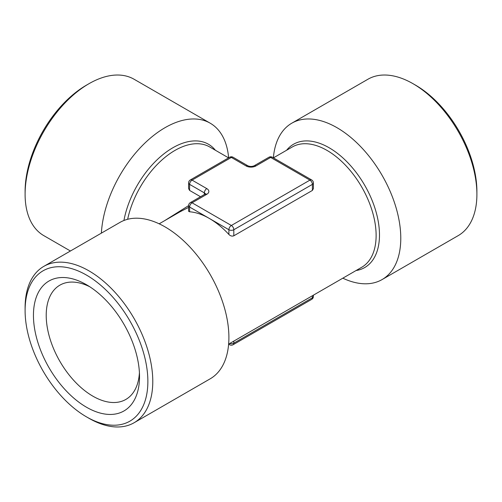 <?xml version="1.0" encoding="UTF-8"?>
<svg xmlns="http://www.w3.org/2000/svg" width="502" height="502" viewBox="0 0 502 502"><rect width="100%" height="100%" fill="white"/><g stroke="black" fill="none" stroke-linecap="round" stroke-linejoin="round"><path stroke-width="0.75" d="M139.418 372.741A65.975 38.096 60 0 1 125.858 399.435A65.975 38.096 60 0 1 92.87 396.166A65.975 38.096 60 0 1 49.767 338.028A65.975 38.096 60 0 1 59.882 285.155A65.975 38.096 60 0 1 89.783 286.761M86.488 407.222A75.005 43.304 60 0 1 33.446 315.363A75.005 43.304 60 0 1 86.488 284.741L86.488 284.741A75.005 43.304 60 0 1 139.525 376.6A75.005 43.304 60 0 1 86.488 407.222M342.822 278.183A90.285 52.126 -120 0 0 382.085 279.57A90.285 52.126 -120 0 0 395.921 207.226A90.285 52.126 -120 0 0 336.942 127.665A90.285 52.126 -120 0 0 291.8 123.191A90.285 52.126 -120 0 0 273.377 157.835M382.085 279.57L458.2 235.626A90.285 52.126 -120 0 0 476.9 194.293L476.9 191.457A86.815 50.125 -120 0 0 415.518 85.139A86.815 50.125 -120 0 0 415.512 85.133L413.058 83.721A90.285 52.126 -120 0 0 367.916 79.247L291.8 123.191M228.623 157.835A90.285 52.126 120 0 0 210.2 123.191A90.285 52.126 120 0 0 165.058 127.665A90.285 52.126 120 0 0 101.366 233.135M25.1 194.293L25.1 191.457A86.815 50.125 120 0 1 86.482 85.139A86.815 50.125 120 0 1 86.488 85.133L88.942 83.721A90.285 52.126 120 0 0 25.1 194.293A90.285 52.126 120 0 0 43.799 235.626L70.431 251M25.1 310.543L25.1 307.707A90.285 52.126 60 0 1 43.799 266.374L119.915 222.43A90.285 52.126 60 0 1 165.058 226.898A90.285 52.126 60 0 1 224.043 306.458A90.285 52.126 60 0 1 210.2 378.809L134.084 422.753A90.285 52.126 60 0 1 88.942 418.279L86.488 416.867A86.815 50.125 60 0 1 86.482 416.861A86.815 50.125 60 0 1 25.1 310.543A86.815 50.125 60 0 1 86.488 275.096A86.815 50.125 60 0 1 147.87 381.42A86.815 50.125 60 0 1 86.488 416.867M43.799 266.374A90.285 52.126 60 0 1 88.942 270.848A90.285 52.126 60 0 1 147.921 350.409A90.285 52.126 60 0 1 134.084 422.753M233.091 157.264A3.47 3.47 0 0 0 229.621 157.264A3.47 2.008 60 0 1 231.359 157.433A3.47 2.008 120 0 1 233.091 157.264L247.825 165.767A3.47 2.008 120 0 0 246.087 165.942L231.359 157.433L192.071 180.118L206.805 188.62A6.946 4.01 0 0 1 206.805 194.293L192.071 202.802L231.359 225.48L309.929 180.118A3.47 2.008 -120 0 1 312.388 184.372A3.47 2.002 0 0 0 313.405 182.954L313.405 188.608L312.388 190.434L312.388 184.372L233.813 229.734L233.813 235.802L312.388 190.434M233.813 235.802C232.081 236.448 230.443 236.003 228.899 234.472L228.899 229.734L209.259 218.395A69.452 40.097 60 0 1 228.899 234.472M189.612 211.788A69.452 40.097 60 0 1 209.259 218.395L189.612 207.05L189.612 211.788L188.595 211.292L188.595 205.638A3.47 2.002 0 0 0 189.612 207.05A3.47 2.008 120 0 1 192.071 202.802A3.47 2.008 -120 0 0 190.333 202.626A3.47 3.47 0 0 0 188.595 205.638L164.568 220.704M188.595 207.382L179.823 211.9L159.178 223.817M204.345 194.538L204.345 192.875L189.612 184.372L189.612 190.434L200.53 196.74M189.612 190.434L188.595 188.608L188.595 182.954A3.47 2.002 0 0 0 189.612 184.372A3.47 2.008 120 0 1 192.071 180.118A3.47 2.008 -120 0 0 190.333 179.948A3.47 3.47 0 0 0 188.595 182.954M210.2 123.191L134.084 79.247A90.285 52.126 120 0 0 88.942 83.721L86.482 85.139M476.9 194.293A90.285 52.126 -120 0 0 413.058 83.721L415.518 85.139M228.63 344.108L361.741 267.259A69.452 40.097 -120 0 0 376.123 235.463A69.452 40.097 -120 0 0 327.015 150.405A69.452 40.097 -120 0 0 292.289 146.967L273.421 157.86M286.604 150.249A71.184 41.101 60 0 1 329.143 147.764A71.184 41.101 60 0 1 379.481 234.949A71.184 41.101 60 0 1 356.056 270.54M123.925 220.491A71.184 41.101 -60 0 1 172.857 147.764A71.184 41.101 -60 0 1 215.396 150.249M228.579 157.86L209.71 146.967A69.452 40.097 120 0 0 174.985 150.405A69.452 40.097 120 0 0 127.659 219.28M233.813 341.115L233.813 343.148L312.388 297.78L312.388 295.753M313.405 182.954A3.47 3.47 0 0 0 311.667 179.948A3.47 2.008 120 0 0 309.929 180.118L270.641 157.433L255.913 165.942A6.946 4.01 0 0 1 246.087 165.942M313.405 295.163L313.405 296.362A3.47 2.002 180 0 1 312.388 297.78A3.47 2.008 60 0 1 311.667 299.374L233.091 344.736A3.47 2.008 -120 0 0 233.813 343.148A3.47 2.002 180 0 1 229.703 343.493M233.091 344.736A3.47 3.47 0 0 1 229.621 344.736A3.47 2.008 -60 0 1 229 343.895M206.805 188.62A3.47 2.008 120 0 0 204.345 192.875A3.47 2.002 180 0 1 205.318 193.96M206.805 194.293A3.47 2.008 -120 0 0 205.067 194.123L190.333 202.626M247.825 165.767C249.94 166.677 252.06 166.677 254.175 165.767A3.47 2.008 60 0 1 255.913 165.942M268.909 157.264A3.47 2.008 60 0 1 270.641 157.433A3.47 2.008 120 0 1 272.379 157.264A3.47 3.47 0 0 0 268.909 157.264L254.175 165.767M228.899 229.734A3.47 2.002 0 0 0 233.813 229.734A3.47 2.008 60 0 0 231.359 225.48A3.47 2.008 120 0 0 228.899 229.734M86.482 416.861L88.942 418.279M311.667 299.374A3.47 3.47 0 0 0 313.405 296.362M229.621 344.736L228.623 344.165M229.621 157.264L190.333 179.948M205.362 194.293L205.487 193.803L205.067 194.123M311.667 179.948L272.379 157.264"/></g></svg>
